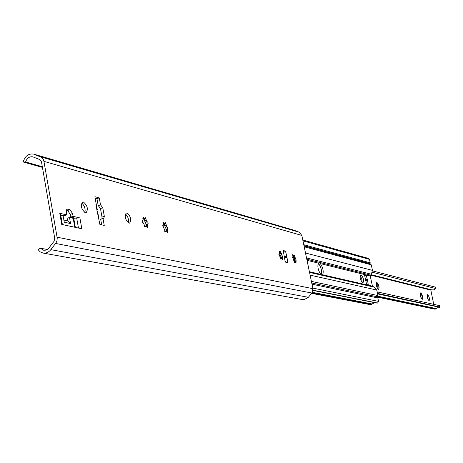 <?xml version="1.0" encoding="UTF-8"?>
<svg xmlns="http://www.w3.org/2000/svg" width="463" height="463" viewBox="0 0 463 463"><rect width="100%" height="100%" fill="white"/><g stroke="black" fill="none" stroke-linecap="round" stroke-linejoin="round"><path stroke-width="0.69" d="M33.828 154.144L293.953 230.18L299.208 232.218L301.841 235.459L312.93 288.686L311.865 293.038L308.364 297.298L304.052 299.659L302.345 299.561M42.434 167.386L23.15 161.992C25.014 156.008 28.532 153.38 33.701 154.11L41.612 157.408L43.227 159.272L43.944 161.361L57.233 238.121L57.007 240.494L56.121 242.687L50.849 249.65C48.667 252.323 46.08 253.464 43.082 253.064L40.287 251.93L38.093 249.661L40.345 248.209L43.568 250.211L45.276 250.211L47.342 249.401L48.765 248.174L54.026 241.339L54.75 238.37L41.462 161.784L39.864 159.637L32.914 156.859C29.453 156.338 27.01 158.045 25.581 161.992L23.15 161.992M286.834 256.722L287.905 262.741L285.712 262.226L285.075 261.109L283.229 250.535L285.509 251.096L286.834 256.722L284.276 257.191M98.538 216.968L97.716 211.794L96.796 210.115L97.357 209.826M97.085 210.879L99.881 224.433L104.244 225.429L102.994 218.519L103.735 218.6L104.325 216.325L102.78 207.812L100.5 204.739L99.261 197.869L94.886 196.723L96.31 204.617L95.945 204.524L96.31 204.617M85.319 212.731L86.141 212.714C88.375 209.102 87.466 205.531 83.409 202.007L82.559 202.018C80.331 205.659 81.251 209.23 85.319 212.731M128.928 223.131L129.617 223.12C131.608 219.705 130.757 216.319 127.053 212.968L126.347 212.98C124.356 216.418 125.218 219.803 128.928 223.131M73.085 216.354L72.587 213.553L70.029 209.675L67.667 209.114L67.118 209.126L66.296 212.077L66.794 214.901L59.756 213.281L61.706 224.405L81.824 228.786L79.896 217.923L73.085 216.354L70.694 217.118L70.197 214.317L67.639 210.445L66.325 210.133M292.929 256.311L292.732 254.581L293.403 255.553L294.034 255.709L294.184 254.945L296.106 260.142L296.007 262.996L295.342 262.029L294.711 261.879L294.561 262.654L292.628 257.434L292.929 256.311M279.305 252.925L279.102 251.154L279.802 252.156L280.462 252.318L280.624 251.536L282.604 256.855L282.482 259.772L281.788 258.776L281.128 258.62L280.966 259.407L278.975 254.071L279.247 254.187L279.305 252.925M163.37 224.127L163.179 222.049L164.139 223.253L165.071 223.484L165.326 222.587L167.843 228.919L167.444 228.774L167.467 232.328L166.518 231.13L165.592 230.904L165.332 231.813L162.802 225.452L163.208 225.603L163.37 224.127M143.142 219.103L142.957 216.973L143.97 218.212L144.948 218.461L145.226 217.541L146.985 221.609L147.784 222.118L148.131 223.45L147.957 223.982L147.413 223.895L147.413 227.541L146.412 226.309L145.434 226.071L145.156 226.997L143.385 222.917L142.581 222.402L142.257 220.839L142.957 220.614L143.142 219.103M47.22 249.476L40.345 248.209M101.681 224.844L100.668 219.254L102.994 218.519M101.889 218.866L102.005 217.06L100.465 208.553L98.185 205.479L96.946 198.615L95.141 198.147M84.775 212.517C85.597 208.732 84.532 205.549 81.575 202.973M128.286 222.853C128.94 219.381 127.979 216.418 125.421 213.958M79.896 217.923L75.191 218.148L70.694 217.118M66.794 214.901L64.386 215.677L60.676 214.826M294.595 261.913L294.375 259.778L292.668 255.726M281.064 258.638L280.85 256.49L279.05 252.387M166.205 226.795L165.447 225.093L163.636 223.49L165.904 228.531L166.13 226.806L167.021 226.546M166.055 231.124L165.904 228.531L166.35 229.376L166.628 229.023L166.466 230.499L167.282 230.244M146.158 221.87L145.365 220.122L143.513 218.467L145.874 223.658L146.082 221.881L146.985 221.609M146.013 226.314L145.874 223.658L146.308 224.526L146.586 224.156L146.401 225.666L147.234 225.406M42.312 166.686L25.581 161.992M284.444 258.024L286.782 257.301M283.061 251.264L285.509 251.096M286.626 256.525L284.062 256.161M281.024 257.613L280.514 257.879L280.607 258.348L281.064 258.319M97.363 209.826L96.252 204.64M99.261 197.869L96.946 198.615M98.185 205.479L100.5 204.739M85.157 210.856L85.018 208.83M67.569 220.868L67.112 218.264L69.496 217.5L70.567 223.583L68.345 221.042L63.882 220.047M62.378 224.549L60.485 213.744L59.756 213.281M75.191 218.148L73.212 218.351L69.496 217.5M70.567 223.583L64.259 222.188L63.182 216.059L60.798 215.515M294.879 261.983L295.157 260.229L294.873 260.495L294.375 259.778L294.665 258.4L295.475 258.186M294.775 258.383L294.19 257L292.714 255.75L293.403 255.553M292.772 255.732L294.034 255.709M295.116 261.462L295.811 261.265M294.022 262.075L294.711 261.879M295.157 260.229L295.851 260.027M294.19 257L294.89 256.797M292.471 257.665L292.888 257.55M280.41 258.834L281.128 258.62M281.336 258.742L281.626 256.942L281.342 257.22L280.85 256.49L281.134 255.072L281.95 254.853M281.244 255.061L280.642 253.637L279.125 252.352M279.802 252.156L279.027 252.318M279.148 252.347L280.462 252.318M281.573 258.204L282.285 258.001M281.626 256.942L282.337 256.739M280.642 253.637L281.348 253.435M278.813 254.314L279.247 254.187M164.66 231.326L165.592 230.904M166.223 231.153L166.466 230.499M165.071 223.484L164.255 223.739L162.993 223.305M166.628 229.023L167.444 228.774M165.447 225.093L166.258 224.844M163.323 223.507L164.139 223.253M162.554 225.805L163.208 225.603M144.468 226.529L145.434 226.071M146.233 226.123L146.401 225.666M144.948 218.461L144.115 218.715L142.749 218.241M146.586 224.156L147.413 223.895M145.365 220.122L146.198 219.861M143.136 218.472L143.97 218.212M142.263 220.834L142.957 220.614M374.636 302.652L371.233 304.469L370.059 304.625L311.605 293.357M311.993 284.195L377.825 297.935L378.578 301.401L377.629 303.034L376.911 303.103L312.988 290.428M366.661 262.822L370.394 263.898L371.251 264.848L372.449 270.375L371.338 274.235L370.238 275.96L372.455 286.175L374.139 287.141L376.714 290.012L377.924 295.573L377.553 296.87L376.726 297.703M364.78 262.139L364.369 262.203M302.79 240.013L368.589 258.441L369.457 259.39L370.203 262.822L368.774 263.221L303.959 245.65M370.203 262.822L303.769 244.713M307.015 260.31L318.37 263.123L319.418 262.781L320.373 263.621L370.238 275.96M292.871 256.797L293.224 256.554M321.409 274.837L321.484 274.64C322.069 271.671 321.386 268.407 319.429 264.848L318.214 263.343M360.121 275.832L361.742 278.581L362.124 282.175M294.08 258.62L292.865 257.115M320.373 263.621C323.012 267.776 323.793 271.497 322.723 274.785L321.999 275.057L320.72 274.327C318.058 270.137 317.277 266.404 318.37 263.123M367.396 279.745L368.305 284.878L366.899 284.554L366.395 283.605L364.699 275.763L364.775 274.97L366.239 275.317L367.396 279.745L365.631 280.063M362.928 282.389L362.286 282.239C360.278 279.907 359.699 277.563 360.555 275.213L361.418 275.375C363.42 277.713 363.999 280.051 363.142 282.389L362.928 282.389M365.874 281.197L367.408 280.705M364.653 275.45L366.239 275.317M367.142 279.484L365.457 279.27M360.376 278.981L360.133 277.864M360.064 277.314L360.781 276.498M318.04 263.731L318.799 263.916M360.677 276.353L360.035 276.446M317.936 264.078L319.117 264.373M438.658 307.102L435.451 309.058L434.485 309.105L377.328 297.096M430.723 289.606L433.733 304.33M435.359 287.124L372.53 270.896L435.359 287.124L435.677 288.536L434.236 289.832L431.834 289.884M435.677 288.536L372.426 272.267M377.125 291.893L439.526 305.615L377.119 291.869M377.553 293.878L439.781 307.345L439.844 307.033L377.449 293.374M429.045 300.765L429.178 300.765C429.78 298.745 429.282 296.719 427.685 294.694L427.546 294.694C426.95 296.725 427.447 298.745 429.045 300.765M420.722 292.819L420.167 293.692L420.358 295.788L421.099 298.05L422.198 299.439C423.084 297.553 422.592 295.342 420.722 292.819M376.917 282.378L376.211 283.414L376.407 285.665L377.467 288.553L378.485 289.601C379.608 287.575 379.087 285.167 376.917 282.378M428.067 299.538L427.199 296.308M420.149 294.167L421.012 293.334L421.394 293.658L421.145 294.497L420.3 295.168L420.676 296.135L420.358 295.782M421.099 297.188L420.757 296.048M376.193 284.068L377.258 282.951L377.669 283.148L377.455 284.207L376.517 284.953L376.928 286.012L376.303 285.011L376.28 283.912M377.426 287.176L377.032 285.908M376.998 287.587L377.154 287.066L377.171 287.992M420.676 296.135L421.77 295.73L422.493 296.447L422.129 297.153L420.734 297.136M420.89 297.096L420.936 297.68M421.07 297.993L422.476 299.179L421.59 298.919M376.373 282.714L376.251 283.119M377.189 288.021L378.85 289.323L377.744 288.981M376.928 286.012L378.126 285.573L378.937 286.348L378.537 287.118L377.154 287.066M294.48 230.36L34.389 154.341M299.208 232.218L40.57 156.83M301.841 235.459L43.944 161.361M312.93 288.686L57.128 237.189M95.945 204.524L96.941 210.046M311.865 293.038L55.601 243.457M308.364 297.298L50.849 249.65M280.607 258.348L281.064 258.267M284.369 257.659L286.927 257.191M280.514 257.879L281.041 257.787M100.865 204.831L98.55 205.572M102.78 207.812L100.465 208.553M104.325 216.325L102.005 217.06M72.587 213.553L70.197 214.317M78.461 228.056L76.673 217.946M74.786 227.252L73.212 218.351M75.347 227.374L73.756 218.345M67.667 209.114L66.666 209.432M70.029 209.675L67.639 210.445M369.457 259.39L302.964 240.853M366.818 262.862L304.006 245.859L366.702 262.834M370.394 263.898L304.023 245.94M371.251 264.848L304.203 246.791M372.449 270.375L305.493 253.012M371.338 274.235L306.523 257.943M306.79 259.222L370.487 275.103M309.394 271.729L320.72 274.327M322.723 274.785L372.455 286.175M309.521 272.325L373.022 286.811M365.805 280.867L367.57 280.549M360.15 275.722L361.418 275.375M360.37 275.329L360.775 275.213M374.139 287.141L309.539 272.418M376.714 290.012L310.1 275.12M377.924 295.573L311.408 281.388M435.451 309.058L311.744 283.003M378.578 301.401L312.809 288.102M377.629 303.034L313.017 290.197M377.449 303.086L313.005 290.289M372.055 303.965L312.351 292.332M371.233 304.469L311.906 292.986M370.759 304.596L311.732 293.201M318.11 263.545L318.585 263.661M435.255 287.101L435.55 288.403M439.428 305.603L439.723 306.911M436.123 308.572L377.912 296.227M430.521 290.046L370.51 275.08M435.376 309.081L377.519 296.899M43.082 253.064L302.437 299.578M439.526 305.615L439.844 307.033M370.944 274.64L431.904 289.902"/></g></svg>
